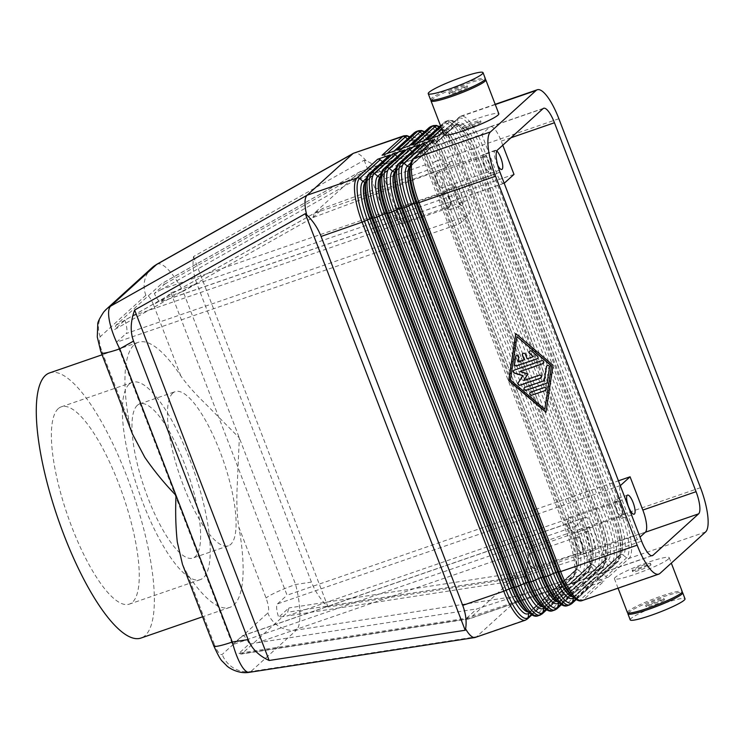 <?xml version="1.0" encoding="UTF-8"?>
<svg xmlns="http://www.w3.org/2000/svg" width="745" height="745" viewBox="0 0 745 745"><rect width="100%" height="100%" fill="white"/><g stroke="black" fill="none" stroke-linecap="round" stroke-linejoin="round"><path stroke-width="0.56" stroke-dasharray="3.73 2.79" d="M180.802 375.908L153.535 304.873A26.084 3.008 159 0 1 164.626 298.698A26.084 3.008 159 0 1 183.074 291.36L295.616 584.518C298.251 594.845 299.686 604.474 299.918 613.405C300.039 622.15 298.913 627.7 296.529 630.065A26.084 24.846 47.8 0 1 279.338 626.629A26.084 24.846 47.8 0 1 267.837 612.995C269.336 610.63 268.749 605.638 266.067 598.03L238.8 526.994C237.003 515.056 236.454 501.934 237.143 487.621L239.341 437.939L204.642 402.943C194.79 393.397 186.837 384.383 180.802 375.908A140.218 39.587 71 0 0 138.281 342.309A140.218 39.587 71 0 0 134.119 344.814A140.218 39.587 71 0 0 129.267 422.713L132.387 433.841M525.067 574.861C528.82 565.343 529.136 556.357 526.017 547.892L384.401 178.958C381.067 170.605 374.968 164.543 366.121 160.79L364.175 160.212L193.532 256.559C192.266 265.304 193.374 274.309 196.838 283.584L311.419 582.087C315.06 591.325 320.611 599.632 328.051 606.998L524.08 576.779L525.067 574.861L525.318 578.651C525.644 587.367 524.62 592.899 522.245 595.264L296.529 630.065L250.888 671.515L249.193 672.344M575.596 526.268L585.17 517.579A13.047 3.678 -109 0 1 585.551 517.337A13.047 3.678 -109 0 1 588.606 519.228A13.047 3.678 -109 0 1 592.759 526.994L257.509 642.712L249.175 644.015L238.949 653.3L466.603 618.201L599.744 573.669A19.566 5.522 -109 0 1 599.166 574.013A19.566 5.522 -109 0 1 594.585 571.182A19.566 5.522 -109 0 1 588.364 559.532L575.596 526.268L232.58 644.667L116.499 342.262L459.516 223.863L446.749 190.599A19.566 5.522 -109 0 1 443.117 176.593A19.566 5.522 -109 0 1 444.197 168.445L312.835 217.624L114.656 329.504L124.881 320.22L132.144 316.113L467.385 200.396A13.047 3.678 -109 0 1 469.806 209.736A13.047 3.678 -109 0 1 469.08 215.165L126.063 333.574A13.047 3.678 71 0 0 126.79 328.135A13.047 3.678 71 0 0 124.881 320.22M504.197 183.242A13.047 3.678 -109 0 1 504.03 183.317A13.047 3.678 -109 0 1 500.975 181.426A13.047 3.678 -109 0 1 496.831 173.66L161.591 289.377L352.525 181.575L362.768 172.272L489.838 126.995A19.566 5.522 -109 0 1 490.424 126.641A19.566 5.522 -109 0 1 495.006 129.472A19.566 5.522 -109 0 1 501.227 141.122L502.782 145.201M366.121 160.79L363.998 158.396C359.816 154.057 356.464 152.278 353.95 153.051M156.813 264.279L156.897 264.242C159.467 262.929 163.09 264.577 167.783 269.178C173.008 274.486 178.111 281.88 183.074 291.36L196.838 283.584M431.29 100.128A29.353 3.38 159 0 1 431.802 99.597A29.353 3.38 159 0 1 458.51 86.755A29.353 3.38 159 0 1 485.079 79.482M444.02 134.798A29.353 3.38 159 0 1 444.802 133.467A29.353 3.38 159 0 1 474.155 119.647A29.353 3.38 159 0 1 498.815 113.761M449.077 92.259A9.787 1.127 159 0 1 458.864 87.659A9.787 1.127 159 0 1 467.087 85.694A9.787 1.127 159 0 1 466.826 86.141A9.787 1.127 159 0 1 457.039 90.741A9.787 1.127 159 0 1 448.816 92.706A9.787 1.127 159 0 1 449.077 92.259M449.542 93.47A9.787 1.127 159 0 1 459.33 88.86A9.787 1.127 159 0 1 467.553 86.904A9.787 1.127 159 0 1 467.292 87.351A9.787 1.127 159 0 1 457.505 91.952A9.787 1.127 159 0 1 449.282 93.917A9.787 1.127 159 0 1 449.542 93.47M430.554 99.718A29.353 3.38 159 0 1 431.336 98.387A29.353 3.38 159 0 1 460.689 84.567A29.353 3.38 159 0 1 485.349 78.681M462.543 127.339A9.787 1.127 159 0 1 472.33 122.729A9.787 1.127 159 0 1 480.553 120.774A9.787 1.127 159 0 1 480.292 121.221A9.787 1.127 159 0 1 470.505 125.821A9.787 1.127 159 0 1 462.282 127.786A9.787 1.127 159 0 1 462.543 127.339M463.008 128.55A9.787 1.127 159 0 1 472.796 123.94A9.787 1.127 159 0 1 481.019 121.984A9.787 1.127 159 0 1 480.749 122.422A9.787 1.127 159 0 1 470.97 127.032A9.787 1.127 159 0 1 462.747 128.997A9.787 1.127 159 0 1 463.008 128.55M627.43 612.595A29.353 3.38 159 0 1 628.212 611.263A29.353 3.38 159 0 1 657.565 597.443A29.353 3.38 159 0 1 682.224 591.558M668.442 559.02A29.353 3.38 159 0 1 639.089 572.849A29.353 3.38 159 0 1 614.429 578.725A29.353 3.38 159 0 1 615.212 577.394A29.353 3.38 159 0 1 644.565 563.574A29.353 3.38 159 0 1 669.224 557.688A29.353 3.38 159 0 1 668.442 559.02M664.168 600.228A9.787 1.127 159 0 1 654.38 604.838A9.787 1.127 159 0 1 646.157 606.793A9.787 1.127 159 0 1 646.418 606.356A9.787 1.127 159 0 1 656.205 601.746A9.787 1.127 159 0 1 664.428 599.781A9.787 1.127 159 0 1 664.168 600.228M663.702 599.017A9.787 1.127 159 0 1 653.914 603.627A9.787 1.127 159 0 1 645.692 605.583A9.787 1.127 159 0 1 645.962 605.145A9.787 1.127 159 0 1 655.74 600.535A9.787 1.127 159 0 1 663.963 598.57A9.787 1.127 159 0 1 663.702 599.017M630.214 619.859A29.353 3.38 159 0 1 630.996 618.527A29.353 3.38 159 0 1 660.349 604.698A29.353 3.38 159 0 1 685.009 598.822M628.165 613.005A29.353 3.38 159 0 1 628.678 612.474A29.353 3.38 159 0 1 655.386 599.632A29.353 3.38 159 0 1 681.954 592.359M650.702 565.148A9.787 1.127 159 0 1 640.914 569.757A9.787 1.127 159 0 1 632.691 571.713A9.787 1.127 159 0 1 632.952 571.275A9.787 1.127 159 0 1 642.739 566.666A9.787 1.127 159 0 1 650.962 564.701A9.787 1.127 159 0 1 650.702 565.148M632.496 570.065A9.787 1.127 -21 0 0 632.226 570.502A9.787 1.127 -21 0 0 640.449 568.547A9.787 1.127 -21 0 0 650.236 563.937A9.787 1.127 -21 0 0 650.497 563.499A9.787 1.127 -21 0 0 642.274 565.455A9.787 1.127 -21 0 0 632.496 570.065M161.591 289.377L154.373 293.437L164.598 284.152L161.563 283.78L115.913 325.23L114.656 329.504M513.994 174.386L170.968 292.785L161.404 301.483A13.047 3.678 -109 0 1 161.013 301.716A13.047 3.678 -109 0 1 157.959 299.825A13.047 3.678 -109 0 1 154.373 293.437M620.259 485.572L277.485 603.888A13.047 3.678 71 0 0 276.758 609.317A13.047 3.678 71 0 0 278.667 617.232L286.955 615.975L622.205 500.258A13.047 3.678 -109 0 1 619.784 490.918A13.047 3.678 -109 0 1 620.306 485.703M232.58 644.667L242.144 635.979A13.047 3.678 -109 0 1 242.535 635.746A13.047 3.678 -109 0 1 245.589 637.627A13.047 3.678 -109 0 1 249.175 644.015M396.75 208.982A8.018 2.263 71 0 0 396.275 210.174A8.018 2.263 71 0 0 397.467 217.158A8.018 2.263 71 0 0 400.838 223.398A8.018 2.263 71 0 0 402.226 224.003A8.018 2.263 71 0 0 402.468 223.863A8.018 2.263 71 0 0 401.592 215.231A8.018 2.263 71 0 0 396.992 208.833A8.018 2.263 71 0 0 396.75 208.982M444.067 192.648A8.018 2.263 71 0 0 444.942 201.28A8.018 2.263 71 0 0 449.542 207.669A8.018 2.263 71 0 0 449.775 207.529A8.018 2.263 71 0 0 448.9 198.896A8.018 2.263 71 0 0 444.309 192.508A8.018 2.263 71 0 0 444.067 192.648M443.322 190.711A10.113 2.85 71 0 0 444.43 201.597A10.113 2.85 71 0 0 450.222 209.643A10.113 2.85 71 0 0 450.52 209.466A10.113 2.85 71 0 0 449.412 198.589A10.113 2.85 71 0 0 443.62 190.534A10.113 2.85 71 0 0 443.322 190.711M462.347 205.378A10.113 2.85 -109 0 1 462.049 205.564A10.113 2.85 -109 0 1 456.257 197.509A10.113 2.85 -109 0 1 455.148 186.632A10.113 2.85 -109 0 1 455.456 186.455A10.113 2.85 -109 0 1 461.248 194.501A10.113 2.85 -109 0 1 462.347 205.378M568.845 517.626A8.018 2.263 71 0 0 568.37 518.809A8.018 2.263 71 0 0 569.553 525.802A8.018 2.263 71 0 0 572.933 532.032A8.018 2.263 71 0 0 574.311 532.647A8.018 2.263 71 0 0 574.553 532.498A8.018 2.263 71 0 0 573.678 523.865A8.018 2.263 71 0 0 569.078 517.477A8.018 2.263 71 0 0 568.845 517.626M616.152 501.292A8.018 2.263 71 0 0 617.028 509.925A8.018 2.263 71 0 0 621.628 516.313A8.018 2.263 71 0 0 621.87 516.173A8.018 2.263 71 0 0 620.985 507.541A8.018 2.263 71 0 0 616.394 501.152A8.018 2.263 71 0 0 616.152 501.292M615.407 499.355A10.113 2.85 71 0 0 616.515 510.232A10.113 2.85 71 0 0 622.308 518.287A10.113 2.85 71 0 0 622.606 518.101A10.113 2.85 71 0 0 621.507 507.224A10.113 2.85 71 0 0 615.715 499.178A10.113 2.85 71 0 0 615.407 499.355M436.505 172.877A8.018 2.263 71 0 0 436.03 174.069A8.018 2.263 71 0 0 437.222 181.054A8.018 2.263 71 0 0 440.593 187.293A8.018 2.263 71 0 0 441.981 187.898A8.018 2.263 71 0 0 442.223 187.759A8.018 2.263 71 0 0 441.338 179.126A8.018 2.263 71 0 0 436.747 172.738A8.018 2.263 71 0 0 436.505 172.877M483.822 156.552A8.018 2.263 71 0 0 484.697 165.185A8.018 2.263 71 0 0 489.297 171.574A8.018 2.263 71 0 0 489.53 171.425A8.018 2.263 71 0 0 488.655 162.792A8.018 2.263 71 0 0 484.054 156.403A8.018 2.263 71 0 0 483.822 156.552M483.077 154.615A10.113 2.85 71 0 0 484.185 165.492A10.113 2.85 71 0 0 489.977 173.548A10.113 2.85 71 0 0 490.275 173.362A10.113 2.85 71 0 0 489.167 162.484A10.113 2.85 71 0 0 483.375 154.429A10.113 2.85 71 0 0 483.077 154.615M497.744 165.343A10.113 2.85 -109 0 1 494.904 150.527A10.113 2.85 -109 0 1 495.202 150.35A10.113 2.85 -109 0 1 496.794 150.974M529.09 553.721A8.018 2.263 71 0 0 528.615 554.913A8.018 2.263 71 0 0 529.797 561.898A8.018 2.263 71 0 0 533.178 568.137A8.018 2.263 71 0 0 534.556 568.742A8.018 2.263 71 0 0 534.798 568.603A8.018 2.263 71 0 0 533.923 559.97A8.018 2.263 71 0 0 529.322 553.582A8.018 2.263 71 0 0 529.09 553.721M576.397 537.396A8.018 2.263 71 0 0 577.273 546.029A8.018 2.263 71 0 0 581.873 552.418A8.018 2.263 71 0 0 582.115 552.269A8.018 2.263 71 0 0 581.24 543.636A8.018 2.263 71 0 0 576.639 537.247A8.018 2.263 71 0 0 576.397 537.396M575.661 535.459A10.113 2.85 71 0 0 576.76 546.336A10.113 2.85 71 0 0 582.553 554.392A10.113 2.85 71 0 0 582.851 554.206A10.113 2.85 71 0 0 581.752 543.329A10.113 2.85 71 0 0 575.96 535.273A10.113 2.85 71 0 0 575.661 535.459M594.687 550.127A10.113 2.85 -109 0 1 594.38 550.304A10.113 2.85 -109 0 1 588.587 542.258A10.113 2.85 -109 0 1 587.488 531.371A10.113 2.85 -109 0 1 587.786 531.194A10.113 2.85 -109 0 1 593.579 539.24A10.113 2.85 -109 0 1 594.687 550.127M441.729 128.829L449.561 121.714A37.827 10.681 -109 0 1 457.551 124.257A37.827 10.681 -109 0 1 471.566 149.037L613.182 517.971A37.827 10.681 -109 0 1 620.408 554.718A37.827 10.681 -109 0 1 618.108 560.808L597.499 579.526A2.607 2.486 47.8 0 1 595.916 581.445L616.525 562.726L614.262 563.509L593.644 582.227L581.128 586.548L601.746 567.83L599.474 568.612L578.865 587.33L566.34 591.651L586.958 572.933L584.685 573.715L564.077 592.433L551.561 596.754L572.169 578.036L522.245 595.264L476.604 636.714L526.529 619.486L547.137 600.768A2.607 2.486 -132.2 0 0 548.72 598.85L549.382 594.51A2.607 2.486 -132.2 0 1 550.136 593.085L529.527 611.803A2.607 2.486 -132.2 0 0 528.978 612.558M426.429 139.93A2.607 2.486 47.8 0 1 428.943 140.433L431.383 138.225M597.499 579.526L598.151 575.196A2.607 2.486 47.8 0 1 599.734 573.278L599.967 573.194A2.607 2.486 47.8 0 1 602.472 573.697L605.918 576.621L626.536 557.903A37.827 10.681 71 0 0 621.609 515.065L479.985 146.132A37.827 10.681 71 0 0 457.979 118.809L437.362 137.527A2.607 2.486 47.8 0 1 438.954 135.609M437.362 137.527L436.71 141.867A2.607 2.486 47.8 0 1 435.127 143.785L434.903 143.859A2.607 2.486 47.8 0 1 432.389 143.357L428.943 140.433M705.58 531.986L629.041 558.405L608.432 577.124A2.607 2.486 47.8 0 1 605.918 576.621M547.137 600.768L559.663 596.447L539.045 615.165L541.317 614.383L561.926 595.665L574.442 591.344L553.833 610.062L556.096 609.28L576.714 590.562L589.23 586.24L568.612 604.959L570.884 604.176L591.493 585.458A2.607 2.486 -132.2 0 0 593.085 583.54L593.737 579.2A2.607 2.486 -132.2 0 1 594.491 577.775L573.883 596.494A2.607 2.486 -132.2 0 0 573.333 597.248M433.711 140.107A2.607 2.486 -132.2 0 0 432.947 141.541L432.296 145.88A2.607 2.486 -132.2 0 1 431.532 147.305L410.923 166.023A2.607 2.486 -132.2 0 0 411.678 164.598L432.296 145.88M594.491 577.775A2.607 2.486 -132.2 0 1 595.32 577.291L595.544 577.207A2.607 2.486 -132.2 0 1 598.058 577.71L601.504 580.634A2.607 2.486 -132.2 0 0 604.018 581.137L583.4 599.855L659.94 573.436M426.801 146.383L427.975 147.37A2.607 2.486 -132.2 0 0 430.48 147.873L430.712 147.789A2.607 2.486 -132.2 0 0 431.532 147.305M439.345 126.669A37.827 10.681 -109 0 1 442.772 129.36A37.827 10.681 -109 0 1 456.778 154.141L598.403 523.074A37.827 10.681 -109 0 1 605.629 559.821A37.827 10.681 -109 0 1 603.329 565.911L582.711 584.629A2.607 2.486 47.8 0 1 581.128 586.548M411.65 145.033A2.607 2.486 47.8 0 1 414.164 145.536L416.595 143.329M593.644 582.227A2.607 2.486 47.8 0 1 591.13 581.724L611.747 563.006A37.827 10.681 71 0 0 606.821 520.168L465.197 151.235A37.827 10.681 71 0 0 443.191 123.912L422.583 142.63A2.607 2.486 47.8 0 1 424.166 140.712M582.711 584.629L583.372 580.299A2.607 2.486 47.8 0 1 584.955 578.381L585.179 578.297A2.607 2.486 47.8 0 1 587.693 578.8L591.13 581.724M422.583 142.63L421.921 146.97A2.607 2.486 47.8 0 1 420.338 148.888L420.115 148.963A2.607 2.486 47.8 0 1 417.6 148.46L414.164 145.536M424.566 131.772A37.827 10.681 -109 0 1 427.984 134.463A37.827 10.681 -109 0 1 441.99 159.244L583.614 528.177A37.827 10.681 -109 0 1 590.841 564.924A37.827 10.681 -109 0 1 588.541 571.015L567.923 589.733A2.607 2.486 47.8 0 1 566.34 591.651M396.862 150.136A2.607 2.486 47.8 0 1 399.376 150.639L401.806 148.432M407.794 147.733L407.142 152.073L427.751 133.355L428.412 129.015L407.794 147.733A2.607 2.486 47.8 0 1 409.378 145.815M578.865 587.33A2.607 2.486 47.8 0 1 576.351 586.827L596.959 568.109A2.607 2.486 -132.2 0 0 599.474 568.612A39.131 11.045 -109 0 0 601.643 552.306A39.131 11.045 -109 0 0 594.38 524.303L596.643 523.521L455.027 154.578A39.131 11.045 71 0 0 442.586 131.269A39.131 11.045 71 0 0 433.422 125.616M567.923 589.733L568.584 585.402A2.607 2.486 47.8 0 1 570.167 583.484L570.391 583.4A2.607 2.486 47.8 0 1 572.905 583.903L576.351 586.827M407.142 152.073A2.607 2.486 47.8 0 1 405.559 153.992L405.327 154.066A2.607 2.486 47.8 0 1 402.822 153.563L399.376 150.639M409.778 136.875A37.827 10.681 -109 0 1 413.196 139.566A37.827 10.681 -109 0 1 427.211 164.347L568.826 533.29A37.827 10.681 -109 0 1 576.053 570.027A37.827 10.681 -109 0 1 573.752 576.118L553.144 594.836A2.607 2.486 47.8 0 1 551.561 596.754M382.073 155.239A2.607 2.486 47.8 0 1 384.588 155.742L387.028 153.535M393.006 152.837L392.354 157.176L412.972 138.458L413.624 134.119L393.006 152.837A2.607 2.486 47.8 0 1 394.599 150.918M564.077 592.433A2.607 2.486 47.8 0 1 561.562 591.93L582.171 573.212A2.607 2.486 -132.2 0 0 584.685 573.715A39.131 11.045 -109 0 0 586.855 557.418A39.131 11.045 -109 0 0 579.591 529.406L581.864 528.624L440.239 159.691A39.131 11.045 71 0 0 427.798 136.372A39.131 11.045 71 0 0 418.634 130.72M553.144 594.836L553.796 590.506A2.607 2.486 47.8 0 1 555.379 588.587L555.612 588.503A2.607 2.486 47.8 0 1 558.117 589.006L561.562 591.93M392.354 157.176A2.607 2.486 47.8 0 1 390.771 159.095L390.548 159.169A2.607 2.486 47.8 0 1 388.033 158.666L384.588 155.742M576.714 590.562A2.607 2.486 -132.2 0 0 578.297 588.643L578.949 584.304A2.607 2.486 -132.2 0 1 579.712 582.879L559.095 601.597A2.607 2.486 -132.2 0 0 558.545 602.351M418.923 145.21A2.607 2.486 -132.2 0 0 418.159 146.644L417.507 150.984A2.607 2.486 -132.2 0 1 416.753 152.408L396.135 171.126A2.607 2.486 -132.2 0 0 396.899 169.702L417.507 150.984M579.712 582.879A2.607 2.486 -132.2 0 1 580.532 582.394L580.765 582.311A2.607 2.486 -132.2 0 1 583.27 582.814L586.715 585.738A2.607 2.486 -132.2 0 0 589.23 586.24M412.022 151.486L413.186 152.474A2.607 2.486 -132.2 0 0 415.701 152.976L415.924 152.893A2.607 2.486 -132.2 0 0 416.753 152.408M561.926 595.665A2.607 2.486 -132.2 0 0 563.509 593.746L564.17 589.407A2.607 2.486 -132.2 0 1 564.924 587.982L544.316 606.7A2.607 2.486 -132.2 0 0 543.757 607.454M404.135 150.322A2.607 2.486 -132.2 0 0 403.38 151.747L402.719 156.087A2.607 2.486 -132.2 0 1 401.965 157.512L381.347 176.23A2.607 2.486 -132.2 0 0 382.111 174.805L402.719 156.087M564.924 587.982A2.607 2.486 -132.2 0 1 565.753 587.498L565.976 587.414A2.607 2.486 -132.2 0 1 568.491 587.917L571.927 590.841A2.607 2.486 -132.2 0 0 574.442 591.344M397.234 156.59L398.398 157.577A2.607 2.486 -132.2 0 0 400.912 158.08L401.136 157.996A2.607 2.486 -132.2 0 0 401.965 157.512M389.356 155.426A2.607 2.486 -132.2 0 0 388.592 156.85L387.94 161.19A2.607 2.486 -132.2 0 1 387.176 162.615L366.568 181.333A2.607 2.486 -132.2 0 0 367.322 179.908L387.94 161.19M550.136 593.085A2.607 2.486 -132.2 0 1 550.965 592.601L551.188 592.517A2.607 2.486 -132.2 0 1 553.703 593.02L557.148 595.944A2.607 2.486 -132.2 0 0 559.663 596.447M382.446 161.693L383.619 162.68A2.607 2.486 -132.2 0 0 386.124 163.183L386.357 163.099A2.607 2.486 -132.2 0 0 387.176 162.615M311.419 582.087L295.616 584.518A26.084 3.008 -21 0 0 277.159 591.856A26.084 3.008 -21 0 0 266.067 598.03M182.711 564.924L187.265 573.79A140.218 39.587 71 0 0 229.786 607.399A140.218 39.587 71 0 0 233.949 604.884A140.218 39.587 71 0 0 238.8 526.994M49.57 372.928A140.218 39.587 -109 0 1 129.919 484.604A140.218 39.587 -109 0 1 145.238 635.504A140.218 39.587 -109 0 1 141.075 638.018M172.756 393.127A81.522 23.02 71 0 0 181.659 480.86A81.522 23.02 71 0 0 228.37 545.787A81.522 23.02 71 0 0 230.792 544.325A81.522 23.02 71 0 0 221.889 456.592A81.522 23.02 71 0 0 175.177 391.665A81.522 23.02 71 0 0 172.756 393.127M137.266 405.373A81.522 23.02 71 0 0 146.169 493.106A81.522 23.02 71 0 0 192.89 558.033A81.522 23.02 71 0 0 195.311 556.58A81.522 23.02 71 0 0 186.408 468.838A81.522 23.02 71 0 0 139.688 403.911A81.522 23.02 71 0 0 137.266 405.373M129.146 384.206A104.347 29.465 71 0 0 140.544 496.505A104.347 29.465 71 0 0 200.34 579.61A104.347 29.465 71 0 0 203.441 577.747A104.347 29.465 71 0 0 192.042 465.448A104.347 29.465 71 0 0 132.247 382.334A104.347 29.465 71 0 0 129.146 384.206M58.175 408.698A104.347 29.465 71 0 0 69.574 521.006A104.347 29.465 71 0 0 129.369 604.111A104.347 29.465 71 0 0 132.47 602.239A104.347 29.465 71 0 0 121.072 489.94A104.347 29.465 71 0 0 61.276 406.835A104.347 29.465 71 0 0 58.175 408.698M537.639 358.457A1.63 1.555 -132.2 0 0 537.611 355.989L531.874 351.119A1.63 1.555 -132.2 0 0 529.714 351.184M533.476 356.557L527.283 358.699L525.542 354.164A1.63 1.555 -132.2 0 0 522.897 353.53M524.322 359.723L518.129 361.856L518.809 357.339A1.63 1.555 -132.2 0 0 516.071 355.887M545.778 390.24A1.63 1.555 -132.2 0 0 544.176 387.456L530.878 392.047A1.63 1.555 -132.2 0 0 530.291 392.419M517.095 336.526L510.558 379.885L544.958 409.107M545.973 412.264L553.209 365.162L515.903 333.732M546.867 383.014A1.63 1.555 -132.2 0 0 547.417 382.055L549.652 367.238A1.63 1.555 -132.2 0 0 546.914 365.795M544.418 380.527L525.141 387.176A1.63 1.555 -132.2 0 0 524.554 387.549M527.926 373.971L520.206 371.42M543.375 363.327A1.63 1.555 -132.2 0 0 541.773 360.543L514.478 369.967A1.63 1.555 -132.2 0 0 513.892 370.339M541.019 377.845A1.63 1.555 -132.2 0 0 539.417 375.061L523.688 380.49L528.075 373.841M170.968 292.785L287.058 595.19L618.425 480.814M116.499 342.262L126.063 333.574M238.949 653.3L241.147 654.082L241.995 653.672L287.635 612.222L288.892 607.948L278.667 617.232M277.485 603.888L287.058 595.19M213.834 646.008A26.084 3.008 159 0 1 214.532 644.835C217.568 652.117 220.12 655.321 222.196 654.445L267.837 612.995M153.535 304.873C150.499 297.59 147.938 294.387 145.871 295.262L100.23 336.712C98.731 339.077 99.318 344.06 102 351.668A26.084 3.008 -21 0 0 101.273 352.72M608.432 577.124L595.916 581.445M591.493 585.458L604.018 581.137M475.459 637.413L476.604 636.714L250.888 671.515A26.084 24.846 47.8 0 1 233.697 668.079A26.084 24.846 47.8 0 1 222.196 654.445M459.516 223.863L469.08 215.165M467.385 200.396L452.299 161.088L444.197 168.445L497.427 150.071M452.299 161.088L323.079 208.321L132.144 316.113M257.509 642.712L476.847 608.898L607.846 566.312L592.759 526.994M466.603 618.201L476.847 608.898M622.205 500.258L637.292 539.566L640.029 537.08M637.292 539.566L506.293 582.152L286.955 615.975M164.598 284.152L362.768 172.272M352.525 181.575L481.745 134.342L496.831 173.66M506.293 582.152L516.536 572.849L288.892 607.948M466.789 618.145L468.819 618.983L469.639 618.573L515.279 577.124L645.394 532.219L516.536 572.849M651.717 555.723L599.744 573.669L607.846 566.312M516.751 572.775L515.279 577.124L287.635 612.222M313.012 217.559L314.083 213.349L359.733 171.899L161.563 283.78M543.068 108.621L489.838 126.995L481.745 134.342M312.835 217.624L323.079 208.321M362.983 172.188L360.319 171.546L489.838 126.995M364.175 160.212L524.08 576.779M328.051 606.998L193.532 256.559M100.23 336.712A26.084 24.846 47.8 0 1 99.793 319.251A26.084 24.846 47.8 0 1 104.654 310.935M145.871 295.262A26.084 24.846 47.8 0 1 145.433 277.801A26.084 24.846 47.8 0 1 151.933 267.837L153.284 266.691M598.151 575.196L618.769 556.468L618.108 560.808A2.607 2.486 47.8 0 1 616.525 562.726A39.131 11.045 71 0 0 618.695 546.42A39.131 11.045 71 0 0 611.431 518.418L469.806 149.475A39.131 11.045 71 0 0 457.374 126.166A39.131 11.045 71 0 0 448.211 120.513A39.131 11.045 71 0 0 447.047 121.212L440.938 126.762M434.903 143.859L455.512 125.141A32.612 9.21 -109 0 1 456.48 124.555C457.318 125.374 454.646 122.506 460.168 126.911A33.916 9.573 71 0 1 472.73 149.13L474.481 148.693L616.106 517.626A32.612 9.21 -109 0 1 620.352 554.559A2.607 2.486 47.8 0 0 618.769 556.468A33.916 9.573 71 0 0 620.827 551.011A33.916 9.573 71 0 0 614.355 518.073L472.73 149.13L467.543 150.267L459.926 153.721A32.612 9.21 71 0 0 441.925 129.583A32.612 9.21 71 0 0 440.956 130.161L420.338 148.888M436.71 141.867L457.328 123.149A33.916 9.573 -109 0 1 477.051 147.64L618.676 516.574L609.168 519.2A39.131 11.045 -109 0 1 616.422 547.202A39.131 11.045 -109 0 1 614.262 563.509A2.607 2.486 47.8 0 1 611.747 563.006L608.302 560.082A2.607 2.486 -132.2 0 0 605.787 559.579A32.612 9.21 71 0 0 601.541 522.655L459.702 153.796L601.317 522.729A32.612 9.21 -109 0 1 605.564 559.663L584.955 578.381M440.574 125.812L444.774 121.994A39.131 11.045 -109 0 1 445.938 121.295L448.211 120.513C450.8 119.424 453.919 120.671 457.551 124.257L460.168 126.911A33.916 9.573 71 0 0 452.997 124.639L449.561 121.714A2.607 2.486 -132.2 0 0 447.047 121.212L444.774 121.994A2.607 2.486 -132.2 0 0 443.191 123.912L442.539 128.252A2.607 2.486 47.8 0 1 440.956 130.161L440.733 130.245A32.612 9.21 -109 0 1 441.701 129.658A32.612 9.21 -109 0 1 459.702 153.796L457.942 154.234A33.916 9.573 71 0 0 445.38 132.023A33.916 9.573 71 0 0 438.218 129.742A2.607 2.486 -132.2 0 0 440.733 130.245L420.115 148.963M558.871 118.744L482.332 145.154L623.947 514.097L618.676 516.574A33.916 9.573 -109 0 1 623.09 554.978A2.607 2.486 -132.2 0 0 620.576 554.476A32.612 9.21 71 0 0 616.329 517.552L474.705 148.618A32.612 9.21 71 0 0 456.704 124.48A32.612 9.21 71 0 0 455.735 125.058L435.127 143.785M700.486 487.677L623.947 514.097A39.131 11.045 -109 0 1 631.211 542.099A39.131 11.045 -109 0 1 629.041 558.405A2.607 2.486 47.8 0 1 626.536 557.903L623.09 554.978L602.472 573.697M442.94 131.986L459.563 116.891A39.131 11.045 -109 0 1 460.727 116.192A39.131 11.045 -109 0 1 469.89 121.845A39.131 11.045 -109 0 1 482.332 145.154L474.481 148.693A32.612 9.21 -109 0 0 456.48 124.555L456.564 124.573A2.607 2.486 47.8 0 1 455.735 125.058L455.512 125.141A2.607 2.486 -132.2 0 1 452.997 124.639L432.389 143.357M495.285 104.561L459.563 116.891A2.607 2.486 -132.2 0 0 457.979 118.809L457.328 123.149A2.607 2.486 47.8 0 1 456.564 124.573L435.955 143.291M599.967 573.194L620.576 554.476L599.734 573.278M593.085 583.54L575.773 599.259M432.947 141.541L412.339 160.259A37.827 10.681 71 0 0 410.039 166.349M413.093 158.834A2.607 2.486 -132.2 0 0 412.339 160.259L411.678 164.598A33.916 9.573 -109 0 0 409.62 170.056L410.923 166.023A2.607 2.486 -132.2 0 1 410.095 166.508A32.612 9.21 71 0 0 410.011 166.591M582.236 600.554A39.131 11.045 -109 0 0 583.4 599.855A2.607 2.486 47.8 0 1 580.886 599.353L601.504 580.634M595.32 577.291L574.935 595.925A2.607 2.486 47.8 0 1 577.45 596.428A33.916 9.573 -109 0 1 570.279 594.156C575.801 598.561 573.129 595.693 573.967 596.512A32.612 9.21 71 0 0 574.935 595.925L595.544 577.207M430.712 147.789L410.02 166.535M427.975 147.37L410.663 163.081M573.594 597.499L593.737 579.2M583.372 580.299L603.981 561.572L603.329 565.911A2.607 2.486 47.8 0 1 601.746 567.83A39.131 11.045 71 0 0 603.906 551.524A39.131 11.045 71 0 0 596.643 523.521L603.888 521.677A33.916 9.573 -109 0 1 608.302 560.082L587.693 578.8M585.179 578.297L605.564 559.663A2.607 2.486 47.8 0 0 603.981 561.572A33.916 9.573 71 0 0 606.039 556.115A33.916 9.573 71 0 0 599.567 523.176L457.942 154.234L456.126 154.243L452.755 155.37L594.38 524.303L592.033 525.272L450.418 156.338L452.755 155.37A39.131 11.045 -109 0 0 440.323 132.051A39.131 11.045 -109 0 0 431.159 126.399M568.584 585.402L589.193 566.684L588.541 571.015A2.607 2.486 47.8 0 1 586.958 572.933A39.131 11.045 71 0 0 589.127 556.627A39.131 11.045 71 0 0 581.864 528.624L586.538 527.832A32.612 9.21 -109 0 1 590.785 564.766L570.167 583.484M429.167 127.591A2.607 2.486 47.8 0 0 428.412 129.015A37.827 10.681 71 0 1 450.418 156.338L445.137 158.825A32.612 9.21 71 0 0 427.136 134.687L426.997 134.78A2.607 2.486 47.8 0 0 427.751 133.355A33.916 9.573 -109 0 1 447.484 157.847L589.099 526.78A33.916 9.573 -109 0 1 593.523 565.185A2.607 2.486 -132.2 0 0 591.009 564.682L590.785 564.766A2.607 2.486 47.8 0 0 589.193 566.684A33.916 9.573 71 0 0 591.26 561.218A33.916 9.573 71 0 0 584.778 528.279L443.163 159.337L441.347 159.346L437.976 160.473L579.591 529.406L577.254 530.375L435.629 161.442L437.976 160.473A39.131 11.045 -109 0 0 425.535 137.155A39.131 11.045 -109 0 0 416.371 131.502M526.017 547.892L567.075 533.727L425.451 164.794A39.131 11.045 71 0 0 413.019 141.475A39.131 11.045 71 0 0 403.855 135.823M553.796 590.506L574.414 571.788L573.752 576.118A2.607 2.486 47.8 0 1 572.169 578.036A39.131 11.045 71 0 0 574.339 561.73A39.131 11.045 71 0 0 567.075 533.727L571.75 532.936A32.612 9.21 -109 0 1 575.997 569.869L555.379 588.587M414.378 132.694A2.607 2.486 47.8 0 0 413.624 134.119A37.827 10.681 71 0 1 435.629 161.442L430.349 163.928A32.612 9.21 71 0 0 412.348 139.79L412.209 139.883A2.607 2.486 47.8 0 0 412.972 138.458A33.916 9.573 -109 0 1 432.696 162.95L574.321 531.883A33.916 9.573 -109 0 1 578.735 570.288A2.607 2.486 -132.2 0 0 576.22 569.785L575.997 569.869A2.607 2.486 47.8 0 0 574.414 571.788A33.916 9.573 71 0 0 576.472 566.321A33.916 9.573 71 0 0 569.99 533.383L428.375 164.449L425.451 164.794L384.401 178.958M440.5 125.626L445.938 121.295A39.131 11.045 -109 0 1 455.102 126.948A39.131 11.045 -109 0 1 467.543 150.267L609.168 519.2L603.888 521.677L462.263 152.744A33.916 9.573 -109 0 0 442.539 128.252L421.921 146.97M570.391 583.4L591.009 564.682A32.612 9.21 71 0 0 586.762 527.758L592.033 525.272A37.827 10.681 71 0 1 596.959 568.109L593.523 565.185L572.905 583.903M405.327 154.066L425.944 135.348A32.612 9.21 -109 0 1 426.913 134.761A32.612 9.21 -109 0 1 444.914 158.899L586.538 527.832L445.137 158.825L443.163 159.337A33.916 9.573 71 0 0 430.601 137.127A33.916 9.573 71 0 0 423.43 134.845A2.607 2.486 -132.2 0 0 425.944 135.348L405.559 153.992M555.612 588.503L576.22 569.785A32.612 9.21 71 0 0 571.974 532.861L577.254 530.375A37.827 10.681 71 0 1 582.171 573.212L578.735 570.288L558.117 589.006M390.548 159.169L411.156 140.451A32.612 9.21 -109 0 1 412.125 139.864A32.612 9.21 -109 0 1 430.126 164.002L571.75 532.936L430.349 163.928L428.375 164.449A33.916 9.573 71 0 0 415.812 142.23A33.916 9.573 71 0 0 408.642 139.948A2.607 2.486 -132.2 0 0 411.156 140.451L390.771 159.095M578.297 588.643L560.994 604.363M418.159 146.644L397.551 165.362A37.827 10.681 71 0 0 395.25 171.452M398.314 163.937A2.607 2.486 -132.2 0 0 397.551 165.362L396.899 169.702A33.916 9.573 -109 0 0 394.831 175.159L396.135 171.126A2.607 2.486 -132.2 0 1 395.306 171.611A32.612 9.21 71 0 0 395.222 171.695M567.457 605.657A39.131 11.045 -109 0 0 568.612 604.959A2.607 2.486 47.8 0 1 566.107 604.456L586.715 585.738M580.532 582.394L560.147 601.029A2.607 2.486 47.8 0 1 562.661 601.532A33.916 9.573 -109 0 1 555.491 599.259C561.013 603.664 558.34 600.805 559.178 601.615A32.612 9.21 71 0 0 560.147 601.029L580.765 582.311M415.924 152.893L395.232 171.639M413.186 152.474L395.884 168.184M558.806 602.603L578.949 584.304M563.509 593.746L546.206 609.466M403.38 151.747L382.762 170.465A37.827 10.681 71 0 0 380.462 176.556M383.526 169.041A2.607 2.486 -132.2 0 0 382.762 170.465L382.111 174.805A33.916 9.573 -109 0 0 380.052 180.262L381.347 176.23A2.607 2.486 -132.2 0 1 380.527 176.723A32.612 9.21 71 0 0 380.444 176.798M552.669 610.76A39.131 11.045 -109 0 0 553.833 610.062A2.607 2.486 47.8 0 1 551.319 609.559L571.927 590.841M565.753 587.498L545.359 606.132A2.607 2.486 47.8 0 1 547.873 606.635A33.916 9.573 -109 0 1 540.712 604.363C546.225 608.767 543.552 605.909 544.39 606.719A32.612 9.21 71 0 0 545.359 606.132L565.976 587.414M401.136 157.996L380.444 176.742M398.398 157.577L381.095 173.287M544.027 607.706L564.17 589.407M548.72 598.85L531.418 614.569M388.592 156.85L367.983 175.569A37.827 10.681 71 0 0 365.683 181.659M368.738 174.144A2.607 2.486 -132.2 0 0 367.983 175.569L367.322 179.908A33.916 9.573 -109 0 0 365.264 185.365L366.568 181.333A2.607 2.486 -132.2 0 1 365.739 181.827A32.612 9.21 71 0 0 365.655 181.901M537.881 615.864A39.131 11.045 -109 0 0 539.045 615.165A2.607 2.486 47.8 0 1 536.53 614.662L557.148 595.944M550.965 592.601L530.58 611.235A2.607 2.486 47.8 0 1 533.094 611.738A33.916 9.573 -109 0 1 525.923 609.466C531.446 613.871 528.773 611.012 529.611 611.822A32.612 9.21 71 0 0 530.58 611.235L551.188 592.517M386.357 163.099L365.655 181.845M383.619 162.68L366.307 178.39M529.239 612.809L549.382 594.51M499.969 172.225L446.749 190.599M588.364 559.532L641.594 541.159M501.227 141.122L510.986 137.75M187.265 573.79L214.532 644.835M102 351.668L129.267 422.713M528.373 611.952A32.612 9.21 71 0 0 529.611 611.822L529.388 611.896A32.612 9.21 -109 0 0 530.356 611.319A2.607 2.486 -132.2 0 0 529.527 611.803L529.388 611.896A32.612 9.21 -109 0 1 528.466 612.045M365.674 181.761L386.124 163.183M553.703 593.02L533.094 611.738L536.53 614.662A37.827 10.681 71 0 1 528.54 612.12M540.153 615.081A39.131 11.045 71 0 0 541.317 614.383A2.607 2.486 -132.2 0 0 542.136 613.899M525.365 620.185A39.131 11.045 71 0 0 526.529 619.486A2.607 2.486 -132.2 0 0 527.348 619.002M543.152 606.849A32.612 9.21 71 0 0 544.39 606.719L544.167 606.793A32.612 9.21 -109 0 0 545.135 606.216A2.607 2.486 -132.2 0 0 544.316 606.7L544.167 606.793A32.612 9.21 -109 0 1 543.245 606.942M380.453 176.658L400.912 158.08M568.491 587.917L547.873 606.635L551.319 609.559A37.827 10.681 71 0 1 543.319 607.017M554.932 609.978A39.131 11.045 71 0 0 556.096 609.28A2.607 2.486 -132.2 0 0 556.925 608.795M557.94 601.746A32.612 9.21 71 0 0 559.178 601.615L558.955 601.69A32.612 9.21 -109 0 0 559.923 601.113A2.607 2.486 -132.2 0 0 559.095 601.597L558.955 601.69A32.612 9.21 -109 0 1 558.033 601.839M395.241 171.555L415.701 152.976M583.27 582.814L562.661 601.532L566.107 604.456A37.827 10.681 71 0 1 558.107 601.913M569.72 604.875A39.131 11.045 71 0 0 570.884 604.176A2.607 2.486 -132.2 0 0 571.713 603.692M407.478 138.961L408.642 139.948L388.033 158.666M391.591 158.601L412.209 139.883A2.607 2.486 47.8 0 1 411.38 140.377A32.612 9.21 71 0 1 412.348 139.79L412.125 139.864C412.963 140.684 410.29 137.816 415.812 142.23L409.834 136.819M422.266 133.858L423.43 134.845L402.822 153.563M406.379 153.498L426.997 134.78A2.607 2.486 47.8 0 1 426.168 135.273A32.612 9.21 71 0 1 427.136 134.687L426.913 134.761C427.751 135.581 425.078 132.712 430.601 137.127L424.622 131.716M437.054 128.755L438.218 129.742L417.6 148.46M572.728 596.643A32.612 9.21 71 0 0 573.967 596.512L573.743 596.587A32.612 9.21 -109 0 0 574.712 596.009A2.607 2.486 -132.2 0 0 573.883 596.494L573.743 596.587A32.612 9.21 -109 0 1 572.821 596.736M410.029 166.452L430.48 147.873M598.058 577.71L577.45 596.428L580.886 599.353A37.827 10.681 71 0 1 572.896 596.81M242.144 635.979L585.17 517.579M161.404 301.483L504.421 183.074M599.744 573.669L469.639 618.573L241.995 653.672M115.913 325.23L314.083 213.349L444.197 168.445M652.396 555.64L599.166 574.013M543.645 108.267L490.424 126.641M467.087 85.694L467.553 86.904M480.553 120.774L481.019 121.984M618.061 588.187L614.429 578.725M646.157 606.793L645.692 605.583M632.691 571.713L632.226 570.502M402.226 224.003L449.542 207.669M450.222 209.643L462.049 205.564M574.311 532.647L621.628 516.313M622.308 518.287L634.135 514.199M441.981 187.898L489.297 171.574M489.977 173.548L501.804 169.46M534.556 568.742L581.873 552.418M582.553 554.392L594.38 550.304M596.736 580.96L617.354 562.242C618.601 561.628 619.616 559.122 620.408 554.718L620.827 551.011L619.523 555.044L598.915 573.762M581.957 586.064L602.565 567.345C603.813 566.731 604.838 564.226 605.629 559.821L606.039 556.115L604.744 560.147L584.127 578.865M567.168 591.167L587.777 572.449C589.034 571.834 590.049 569.329 590.841 564.924L591.26 561.218L589.956 565.25L569.338 583.968M552.38 596.27L572.998 577.552C574.246 576.937 575.261 574.432 576.053 570.027L576.472 566.321L575.168 570.353L554.559 589.072M138.281 342.309L102.056 354.806M228.37 545.787L192.89 558.033M200.34 579.61L129.369 604.111M61.276 406.835L132.247 382.334M139.688 403.911L175.177 391.665M229.786 607.399L202.612 616.776M547.966 600.274L531.902 614.867M562.754 595.171L546.681 609.764M577.533 590.068L561.469 604.661M421.167 148.395L441.701 129.658C442.539 130.477 439.867 127.609 445.38 132.023L439.41 126.613M592.322 584.965L576.257 599.557M495.183 104.3L460.727 116.192L442.865 131.791M528.615 554.913L527.572 562.671L533.178 568.137M587.786 531.194L575.96 535.273M576.639 537.247L529.322 553.582M436.03 174.069L434.996 181.827L440.593 187.293M495.202 150.35L483.375 154.429M484.054 156.403L436.747 172.738M568.37 518.809L567.327 526.566L572.933 532.032M627.541 495.09L615.715 499.178M616.394 501.152L569.078 517.477M396.275 210.174L395.241 217.931L400.838 223.398M455.456 186.455L443.62 190.534M444.309 192.508L396.992 208.833M585.551 517.337L242.535 635.746M504.03 183.317L161.013 301.716M591.809 576.556L469.071 618.918M483.058 129.183L360.319 171.546M360.049 171.667L161.87 283.556M650.497 563.499L650.962 564.701M663.963 598.57L664.428 599.781M669.224 557.688L671.31 563.118M462.282 127.786L462.747 128.997M448.816 92.706L449.282 93.917M468.819 618.983L241.147 654.082"/><path stroke-width="1.12" d="M101.273 352.72A26.084 3.008 -21 0 0 101.301 352.841A26.084 3.008 -21 0 0 104.766 353.055A26.084 3.008 -21 0 0 119.768 348.856C114.879 339.301 111.508 330.342 109.645 321.97C107.96 313.775 108.286 308.495 110.632 306.139L156.897 264.233L353.4 153.293L402.691 136.521L382.073 155.239L394.599 150.918L415.207 132.2L417.479 131.418L396.862 150.136L409.378 145.815L429.995 127.097L432.258 126.315L411.65 145.033L424.166 140.712L440.574 125.812M306.642 214.802C312.984 220.846 317.798 228.063 321.086 236.454L462.71 605.387C465.867 613.806 466.826 621.637 465.588 628.873L465.187 630.261L269.159 660.48C258.822 655.74 251.81 648.774 248.113 639.582L133.532 341.08C130.114 331.758 130.487 321.412 134.64 310.041L305.282 213.694L306.642 214.802L305.86 211.198C304.351 202.891 304.77 197.565 307.117 195.209L352.767 153.759L156.273 264.689A26.084 24.846 47.8 0 0 151.989 267.781A26.084 24.846 47.8 0 0 151.933 267.837M510.986 137.75L554.448 122.748A19.566 5.522 71 0 0 548.227 111.098A19.566 5.522 71 0 0 543.645 108.267A19.566 5.522 71 0 0 543.068 108.621L497.427 150.071A19.566 5.522 71 0 0 496.338 158.219A19.566 5.522 71 0 0 499.969 172.225L641.594 541.159A19.566 5.522 71 0 0 647.815 552.818A19.566 5.522 71 0 0 652.396 555.64A19.566 5.522 71 0 0 652.974 555.295L651.717 555.723M465.588 628.873L467.18 631.453C470.123 635.783 472.721 637.813 474.965 637.534L525.365 620.185A39.131 11.045 71 0 1 516.201 614.532A39.131 11.045 71 0 1 503.76 591.223L462.71 605.387M474.965 637.534L249.258 672.335C247.061 672.605 244.565 670.556 241.78 666.198C238.177 660.331 235.02 652.275 232.3 642.013A26.084 3.008 159 0 1 217.298 646.222A26.084 3.008 159 0 1 213.834 646.017L182.711 564.924M485.079 79.482A29.353 3.38 159 0 1 485.814 79.892A29.353 3.38 159 0 1 485.032 81.224A29.353 3.38 159 0 1 455.679 95.043A29.353 3.38 159 0 1 431.02 100.929A29.353 3.38 159 0 1 431.29 100.128M485.814 79.892L498.815 113.761A29.353 3.38 159 0 1 498.032 115.093A29.353 3.38 159 0 1 468.679 128.913A29.353 3.38 159 0 1 444.02 134.798L431.02 100.929M429.018 92.333A29.353 3.38 159 0 1 458.361 78.514A29.353 3.38 159 0 1 483.03 72.638A29.353 3.38 159 0 1 482.248 73.969A29.353 3.38 159 0 1 452.895 87.789A29.353 3.38 159 0 1 428.235 93.665A29.353 3.38 159 0 1 429.018 92.333M483.03 72.638L485.349 78.681A29.353 3.38 159 0 1 484.567 80.013A29.353 3.38 159 0 1 455.214 93.833A29.353 3.38 159 0 1 430.554 99.718L428.235 93.665M671.31 563.118L682.224 591.558A29.353 3.38 159 0 1 681.442 592.89A29.353 3.38 159 0 1 652.089 606.719A29.353 3.38 159 0 1 627.43 612.595L618.061 588.187M681.954 592.359A29.353 3.38 159 0 1 682.69 592.769L685.009 598.822A29.353 3.38 159 0 1 684.227 600.153A29.353 3.38 159 0 1 654.883 613.973A29.353 3.38 159 0 1 630.214 619.859L627.895 613.806A29.353 3.38 159 0 1 628.165 613.005M682.69 592.769A29.353 3.38 159 0 1 681.908 594.1A29.353 3.38 159 0 1 652.555 607.929A29.353 3.38 159 0 1 627.895 613.806M646.474 524.061A19.566 5.522 -109 0 1 645.394 532.219L698.614 513.845A19.566 5.522 71 0 0 699.704 505.687A19.566 5.522 71 0 0 696.072 491.691L642.842 510.055A19.566 5.522 -109 0 1 646.474 524.061M634.433 514.022A10.113 2.85 -109 0 1 634.135 514.199A10.113 2.85 -109 0 1 628.342 506.153A10.113 2.85 -109 0 1 627.243 495.276A10.113 2.85 -109 0 1 627.541 495.09A10.113 2.85 -109 0 1 633.334 503.145A10.113 2.85 -109 0 1 634.433 514.022M496.794 150.974A10.113 2.85 -109 0 1 501.739 160.659A10.113 2.85 -109 0 1 502.102 169.283A10.113 2.85 -109 0 1 501.804 169.46A10.113 2.85 -109 0 1 497.744 165.343M495.285 104.561L536.102 90.471A39.131 11.045 -109 0 1 537.266 89.773A39.131 11.045 -109 0 1 546.43 95.425A39.131 11.045 -109 0 1 558.871 118.744L700.486 487.677A39.131 11.045 -109 0 1 707.75 515.689A39.131 11.045 -109 0 1 705.58 531.986L659.94 573.436A39.131 11.045 -109 0 1 658.776 574.134A39.131 11.045 -109 0 1 649.612 568.482A39.131 11.045 -109 0 1 637.18 545.172L560.64 571.592L419.016 202.649A39.131 11.045 -109 0 1 411.752 174.647A39.131 11.045 -109 0 1 413.922 158.34L434.531 139.622L422.015 143.943L401.406 162.661L399.134 163.444L419.752 144.726L407.226 149.047L386.618 167.765L384.346 168.547L404.963 149.829L392.447 154.15L371.829 172.868L369.567 173.65A2.607 2.486 -132.2 0 0 368.738 174.144C369.352 173.753 366.838 174.507 365.683 181.659A37.827 10.681 71 0 0 372.91 218.406L514.525 587.339A37.827 10.681 71 0 0 528.54 612.12C532.172 615.705 535.292 616.953 537.881 615.864A39.131 11.045 -109 0 1 528.717 610.211A39.131 11.045 -109 0 1 516.285 586.902L513.361 587.246L371.736 218.313A33.916 9.573 -109 0 1 365.264 185.365L365.683 181.659M426.801 146.383L424.529 144.446A2.607 2.486 -132.2 0 0 422.015 143.943M572.821 596.736A32.612 9.21 -109 0 1 555.742 572.449L414.118 203.515L419.016 202.649L495.555 176.239A39.131 11.045 -109 0 1 488.292 148.227A39.131 11.045 -109 0 1 490.461 131.921L413.922 158.34A2.607 2.486 -132.2 0 0 413.093 158.834C413.708 158.443 411.193 159.197 410.039 166.349A37.827 10.681 71 0 0 417.265 203.096L558.88 572.03A37.827 10.681 71 0 0 572.896 596.81C576.528 600.396 579.647 601.643 582.236 600.554A39.131 11.045 -109 0 1 573.073 594.901A39.131 11.045 -109 0 1 560.64 571.592L557.716 571.937L416.092 202.994A33.916 9.573 -109 0 1 409.62 170.056L410.039 166.349M412.022 151.486L409.741 149.549A2.607 2.486 -132.2 0 0 407.226 149.047M397.234 156.59L394.962 154.653A2.607 2.486 -132.2 0 0 392.447 154.15M382.446 161.693L380.173 159.756A2.607 2.486 -132.2 0 0 377.659 159.253L357.051 177.971L307.117 195.209L110.632 306.139A26.084 24.846 47.8 0 0 106.395 309.194A26.084 24.846 47.8 0 0 106.349 309.231L151.989 267.781M132.387 433.841L144.781 457.3C154.206 470.961 164.626 483.673 176.034 495.434C175.28 511.415 175.69 526.929 177.282 541.978L182.451 564.263M202.612 616.776L141.075 638.018A140.218 39.587 -109 0 1 60.718 526.343A140.218 39.587 -109 0 1 45.408 375.433A140.218 39.587 -109 0 1 49.57 372.928L102.056 354.806M516.071 355.887A1.63 1.555 -132.2 0 0 515.67 356.715L514.581 363.942A1.63 1.555 -132.2 0 0 516.732 365.767L537.201 358.699A1.63 1.555 -132.2 0 0 537.639 358.457M537.052 358.839L516.583 365.897A1.63 1.555 47.8 0 1 514.432 364.072L515.521 356.846A1.63 1.555 47.8 0 1 517.831 355.784A1.63 1.555 47.8 0 1 518.669 357.47L517.98 361.986L524.182 359.854L522.441 355.318A1.63 1.555 47.8 0 1 522.822 353.596A1.63 1.555 47.8 0 1 525.393 354.294L527.134 358.829L533.327 356.697L529.742 353.651A1.63 1.555 47.8 0 1 529.639 351.249A1.63 1.555 47.8 0 1 531.725 351.258L537.462 356.129A1.63 1.555 47.8 0 1 537.052 358.839L537.201 358.699M529.714 351.184A1.63 1.555 -132.2 0 0 529.891 353.512L533.327 356.697M522.897 353.53A1.63 1.555 -132.2 0 0 522.58 355.179L524.182 359.854M530.291 392.419A1.63 1.555 -132.2 0 0 532.042 395.074L545.34 390.482A1.63 1.555 -132.2 0 0 545.778 390.24M531.893 395.204A1.63 1.555 47.8 0 1 530.216 392.485A1.63 1.555 47.8 0 1 530.729 392.177L544.036 387.586A1.63 1.555 47.8 0 1 545.712 390.305A1.63 1.555 47.8 0 1 545.191 390.613L532.042 395.074M544.809 409.238L551.496 365.748L516.956 336.666L510.409 380.015L544.809 409.238L551.496 365.748M551.356 365.888L516.956 336.666M553.06 365.292L545.973 412.264L508.705 380.602L515.791 333.639L553.06 365.292M515.903 333.732L508.854 380.471L546.011 412.032M524.554 387.549A1.63 1.555 -132.2 0 0 526.305 390.203L546.43 383.256A1.63 1.555 -132.2 0 0 546.867 383.014M546.281 383.386L526.156 390.333A1.63 1.555 47.8 0 1 524.48 387.614A1.63 1.555 47.8 0 1 525.001 387.307L544.269 380.658L546.364 366.745A1.63 1.555 47.8 0 1 548.674 365.683A1.63 1.555 47.8 0 1 549.512 367.378L547.277 382.185A1.63 1.555 47.8 0 1 546.281 383.386L546.43 383.256M546.914 365.795A1.63 1.555 -132.2 0 0 546.513 366.615L544.269 380.658M520.057 371.55L527.926 373.971L523.539 380.621L539.268 375.191A1.63 1.555 47.8 0 1 540.945 377.911A1.63 1.555 47.8 0 1 540.432 378.218L520.14 385.221A1.63 1.555 47.8 0 1 518.222 382.781L522.878 375.713L514.516 373.133A1.63 1.555 47.8 0 1 514.329 370.097L541.624 360.682A1.63 1.555 47.8 0 1 543.301 363.402A1.63 1.555 47.8 0 1 542.788 363.709L520.057 371.55L542.928 363.569A1.63 1.555 -132.2 0 0 543.375 363.327M513.892 370.339A1.63 1.555 -132.2 0 0 514.665 373.003L523.027 375.582L518.371 382.651A1.63 1.555 -132.2 0 0 520.28 385.091L540.581 378.078A1.63 1.555 -132.2 0 0 541.019 377.845M495.555 176.239L637.18 545.172M618.425 480.814L630.074 476.791L642.842 510.055M554.448 122.748L696.072 491.691M502.782 145.201L513.994 174.386L504.421 183.074A13.047 3.678 -109 0 1 504.197 183.242M528.466 612.045A32.612 9.21 -109 0 1 511.377 587.758L369.762 218.825L371.094 218.415L376.923 217.177L518.548 586.119L516.285 586.902L374.661 217.968A39.131 11.045 -109 0 1 367.397 189.956A39.131 11.045 -109 0 1 369.567 173.65L390.175 154.932A2.607 2.486 -132.2 0 0 389.356 155.426L368.738 174.144M390.175 154.932L377.659 159.253M536.102 90.471L490.461 131.921M440.938 126.762L426.429 139.93L438.954 135.609L442.94 131.986M404.963 149.829A2.607 2.486 -132.2 0 0 404.135 150.322L383.526 169.041C384.131 168.649 381.617 169.404 380.462 176.556A37.827 10.681 71 0 0 387.689 213.303L529.313 582.236A37.827 10.681 71 0 0 543.319 607.017C546.96 610.602 550.08 611.85 552.669 610.76A39.131 11.045 -109 0 1 543.505 605.108A39.131 11.045 -109 0 1 531.064 581.798L528.149 582.143L386.525 213.21A33.916 9.573 -109 0 1 380.052 180.262L380.462 176.556M419.752 144.726A2.607 2.486 -132.2 0 0 418.923 145.21L398.314 163.937C398.92 163.546 396.405 164.3 395.25 171.452A37.827 10.681 71 0 0 402.477 208.2L544.101 577.133A37.827 10.681 71 0 0 558.107 601.913C561.749 605.499 564.859 606.747 567.457 605.657A39.131 11.045 -109 0 1 558.284 600.004A39.131 11.045 -109 0 1 545.852 576.695L542.928 577.04L401.313 208.097A33.916 9.573 -109 0 1 394.831 175.159L395.25 171.452M409.834 136.819L406.779 135.609L403.855 135.823L353.4 153.293M434.531 139.622A2.607 2.486 -132.2 0 0 433.711 140.107L413.093 158.834M620.306 485.703A13.047 3.678 -109 0 1 620.501 485.489L630.074 476.791M640.029 537.08L645.394 532.219M698.614 513.845L652.974 555.295M305.282 213.694L465.187 630.261M269.159 660.48L134.64 310.041M248.113 639.582L232.3 642.013L119.768 348.856L133.532 341.08M104.654 310.935A26.084 24.846 47.8 0 1 106.349 309.231M431.383 138.225L441.729 128.829M575.773 599.259L572.467 602.258A37.827 10.681 -109 0 1 550.462 574.935L408.837 206.002A37.827 10.681 -109 0 1 403.911 163.164L424.529 144.446M576.257 599.557L571.713 603.692A2.607 2.486 -132.2 0 0 572.467 602.258L573.594 597.499M571.713 603.692L569.72 604.875A39.131 11.045 71 0 1 560.557 599.222A39.131 11.045 71 0 1 548.115 575.913L545.852 576.695L404.228 207.753L406.5 206.97L548.115 575.913L553.395 573.427A33.916 9.573 71 0 0 573.119 597.918A2.607 2.486 -132.2 0 1 573.333 597.248M410.663 163.081L407.357 166.088L403.911 163.164A2.607 2.486 47.8 0 0 401.406 162.661A39.131 11.045 71 0 0 399.236 178.968A39.131 11.045 71 0 0 406.5 206.97L411.771 204.493L553.395 573.427L557.716 571.937A33.916 9.573 -109 0 0 570.279 594.156L572.896 596.81M410.011 166.591A32.612 9.21 71 0 0 414.341 203.441L555.966 572.374A32.612 9.21 71 0 0 572.728 596.643M408.567 166.675A2.607 2.486 47.8 0 1 407.357 166.088A33.916 9.573 71 0 0 411.771 204.493L414.118 203.515A32.612 9.21 -109 0 1 409.871 166.591A2.607 2.486 47.8 0 1 408.567 166.675M416.595 143.329L434.773 126.818A2.607 2.486 -132.2 0 0 432.258 126.315A39.131 11.045 71 0 1 433.422 125.616L431.159 126.399A39.131 11.045 -109 0 0 429.995 127.097A2.607 2.486 47.8 0 0 429.167 127.591L431.159 126.399M401.806 148.432L419.984 131.921A2.607 2.486 -132.2 0 0 417.479 131.418A39.131 11.045 71 0 1 418.634 130.72L416.371 131.502A39.131 11.045 -109 0 0 415.207 132.2A2.607 2.486 47.8 0 0 414.378 132.694L416.371 131.502M387.028 153.535L405.206 137.024A2.607 2.486 -132.2 0 0 402.691 136.521A39.131 11.045 71 0 1 403.855 135.823M560.994 604.363L557.679 607.361A37.827 10.681 -109 0 1 535.674 580.038L394.058 211.105A37.827 10.681 -109 0 1 389.132 168.268L409.741 149.549M561.469 604.661L556.925 608.795A2.607 2.486 -132.2 0 0 557.679 607.361L558.806 602.603M556.925 608.795L554.932 609.978A39.131 11.045 71 0 1 545.768 604.325A39.131 11.045 71 0 1 533.336 581.016L531.064 581.798L389.449 212.865L391.712 212.074L533.336 581.016L538.607 578.53A33.916 9.573 71 0 0 558.34 603.031A2.607 2.486 -132.2 0 1 558.545 602.351M395.222 171.695A32.612 9.21 71 0 0 399.553 208.544L399.329 208.619A32.612 9.21 -109 0 1 395.083 171.695A2.607 2.486 47.8 0 1 392.568 171.192L389.132 168.268A2.607 2.486 47.8 0 0 386.618 167.765A39.131 11.045 71 0 0 384.448 184.071A39.131 11.045 71 0 0 391.712 212.074L396.992 209.596L538.607 578.53L540.954 577.552L399.329 208.619L396.992 209.596A33.916 9.573 71 0 1 392.568 171.192L395.884 168.184M558.033 601.839A32.612 9.21 -109 0 1 540.954 577.552L399.553 208.544L404.228 207.753A39.131 11.045 -109 0 1 396.964 179.75A39.131 11.045 -109 0 1 399.134 163.444A2.607 2.486 -132.2 0 0 398.314 163.937M557.94 601.746A32.612 9.21 71 0 1 541.177 577.477L542.928 577.04A33.916 9.573 -109 0 0 555.491 599.259L558.107 601.913M546.206 609.466L542.9 612.464A37.827 10.681 -109 0 1 520.895 585.142L379.27 216.208A37.827 10.681 -109 0 1 374.344 173.371L394.962 154.653M546.681 609.764L542.136 613.899A2.607 2.486 -132.2 0 0 542.9 612.464L544.027 607.706M542.136 613.899L540.153 615.081A39.131 11.045 71 0 1 530.989 609.429A39.131 11.045 71 0 1 518.548 586.119L523.828 583.633A33.916 9.573 71 0 0 543.552 608.134A2.607 2.486 -132.2 0 1 543.757 607.454M380.444 176.798A32.612 9.21 71 0 0 384.774 213.647L384.55 213.722A32.612 9.21 -109 0 1 380.304 176.798A2.607 2.486 47.8 0 1 377.79 176.295L374.344 173.371A2.607 2.486 47.8 0 0 371.829 172.868A39.131 11.045 71 0 0 369.669 189.174A39.131 11.045 71 0 0 376.923 217.177L382.204 214.7L523.828 583.633L526.166 582.655L384.55 213.722L382.204 214.7A33.916 9.573 71 0 1 377.79 176.295L381.095 173.287M543.245 606.942A32.612 9.21 -109 0 1 526.166 582.655L384.774 213.647L389.449 212.865A39.131 11.045 -109 0 1 382.185 184.853A39.131 11.045 -109 0 1 384.346 168.547A2.607 2.486 -132.2 0 0 383.526 169.041M543.152 606.849A32.612 9.21 71 0 1 526.389 582.581L528.149 582.143A33.916 9.573 -109 0 0 540.712 604.363L543.319 607.017M321.086 236.454L364.482 221.312A37.827 10.681 -109 0 1 359.556 178.474L380.173 159.756M366.307 178.39L363.001 181.398L359.556 178.474A2.607 2.486 47.8 0 0 357.051 177.971A39.131 11.045 71 0 0 354.881 194.277A39.131 11.045 71 0 0 362.144 222.28L503.76 591.223L506.106 590.245L364.482 221.312L367.415 219.803L509.04 588.736A33.916 9.573 71 0 0 528.764 613.237L529.239 612.809M531.418 614.569L528.112 617.568A37.827 10.681 -109 0 1 506.106 590.245L513.361 587.246A33.916 9.573 -109 0 0 525.923 609.466L528.54 612.12M531.902 614.867L527.348 619.002A2.607 2.486 -132.2 0 0 528.112 617.568L528.764 613.237A2.607 2.486 -132.2 0 1 528.978 612.558M365.655 181.901A32.612 9.21 71 0 0 369.986 218.751L511.61 587.684A32.612 9.21 71 0 0 528.373 611.952M364.203 181.985A2.607 2.486 47.8 0 1 363.001 181.398A33.916 9.573 71 0 0 367.415 219.803L369.762 218.825A32.612 9.21 -109 0 1 365.516 181.901A2.607 2.486 47.8 0 1 364.203 181.985M409.778 136.875A37.827 10.681 -109 0 0 405.206 137.024L407.478 138.961M424.566 131.772A37.827 10.681 -109 0 0 419.984 131.921L422.266 133.858M439.345 126.669A37.827 10.681 -109 0 0 434.773 126.818L437.054 128.755M132.684 434.605L100.668 351.081L97.288 336.991L97.763 324.215C97.474 322.585 99.476 318.497 103.76 311.95L106.405 309.203M540.153 615.081L537.881 615.864M527.348 619.002L525.365 620.185M554.932 609.978L552.669 610.76M569.72 604.875L567.457 605.657M414.378 132.694L394.133 151.086M429.167 127.591L408.912 145.983M424.622 131.716L421.568 130.505L418.634 130.72M440.5 125.626L423.7 140.88M439.41 126.613L436.356 125.402L433.422 125.616M658.776 574.134L582.236 600.554M442.865 131.791L438.488 135.776M537.266 89.773L495.183 104.3M153.284 266.691L156.813 264.279M213.852 645.999C217.912 655.032 220.809 660.191 222.532 661.476L226.703 665.713C227.942 667.324 238.214 674.3 249.258 672.335"/></g></svg>
